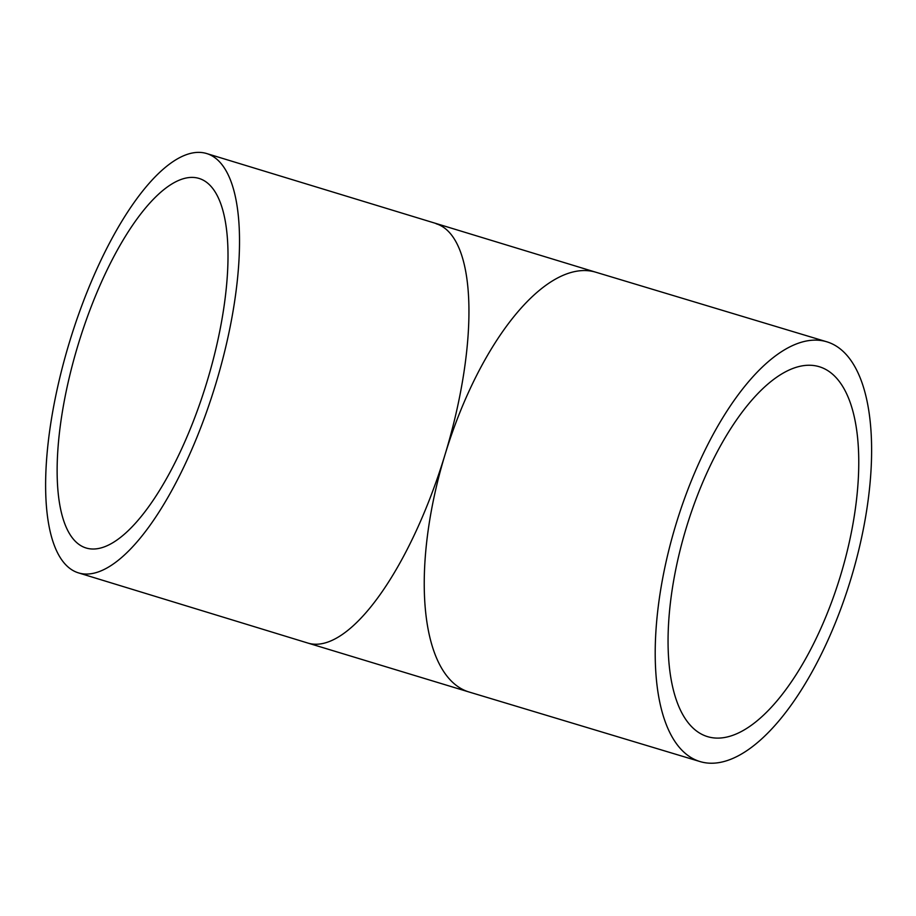 <?xml version="1.0" encoding="UTF-8"?>
<svg xmlns="http://www.w3.org/2000/svg" width="916" height="916" viewBox="0 0 916 916"><rect width="100%" height="100%" fill="white"/><g stroke="black" fill="none" stroke-linecap="round" stroke-linejoin="round"><path stroke-width="1.37" d="M840.396 576.027A193.219 80.734 -73.2 0 1 707.69 736.682A193.219 80.734 -73.2 0 1 686.428 527.33A193.219 80.734 -73.2 0 1 819.133 366.675A193.219 80.734 -73.2 0 1 840.396 576.027M78.158 344.634A193.219 67.028 -73 0 0 86.047 547.974A193.219 67.028 -73 0 0 206.982 381.789A193.219 67.028 -73 0 0 199.093 178.448A193.219 67.028 -73 0 0 78.158 344.634M850.769 579.313A219.245 91.611 106.8 0 0 826.644 341.748A219.245 91.611 106.8 0 0 676.054 524.044A219.245 91.611 106.8 0 0 700.179 761.608A219.245 91.611 106.8 0 0 850.769 579.313M69.479 342.126A219.245 76.062 107 0 1 206.707 153.556A219.245 76.062 107 0 1 215.661 384.296A219.245 76.062 107 0 1 78.433 572.866A219.245 76.062 107 0 1 69.479 342.126M206.707 153.556L595.675 272.178A219.245 91.611 106.8 0 0 445.084 454.485A219.245 91.611 106.8 0 0 469.21 692.049L700.179 761.608M436.13 223.744A219.245 76.062 107 0 1 445.084 454.485A219.245 76.062 107 0 1 307.845 643.055L469.21 692.049M595.675 272.178L826.644 341.748M78.433 572.866L307.845 643.055"/></g></svg>
